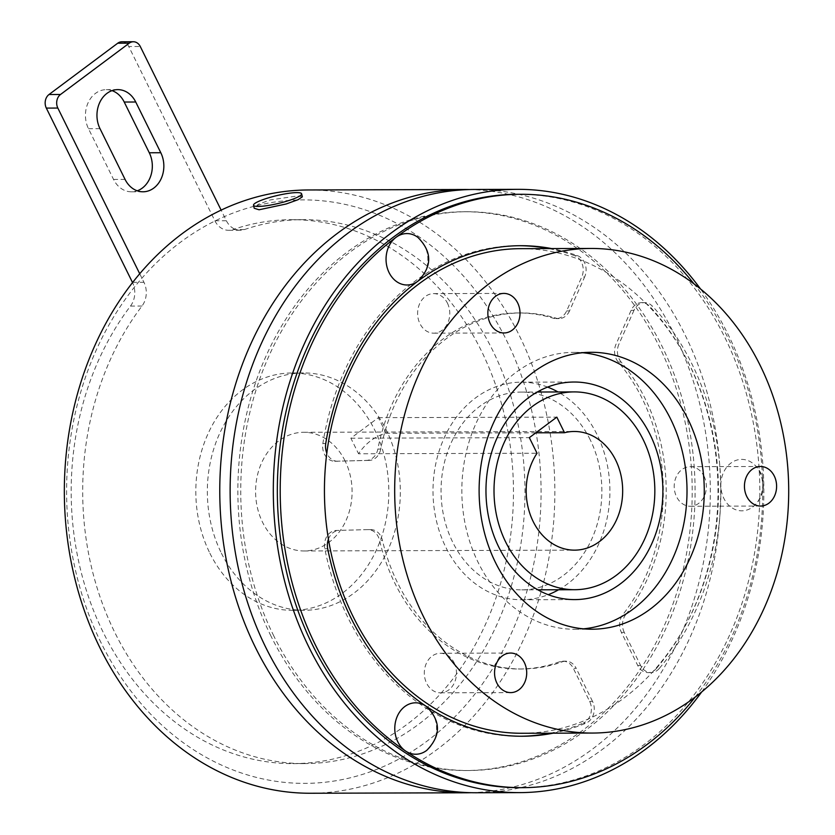 <?xml version="1.0" encoding="UTF-8"?>
<svg xmlns="http://www.w3.org/2000/svg" width="835" height="835" viewBox="0 0 835 835"><rect width="100%" height="100%" fill="white"/><g stroke="black" fill="none" stroke-linecap="round" stroke-linejoin="round"><path stroke-width="0.63" stroke-dasharray="4.17 3.13" d="M302.343 196.83L297.657 195.943L270.133 199.962L258.234 204.293L254.226 208.27M471.117 792.697A301.644 245.271 89.8 0 0 674.576 334.699A301.644 245.271 89.8 0 0 469.312 189.545M308.689 189.963A301.644 245.271 -90.2 0 1 519.14 335.169A301.644 245.271 -90.2 0 1 523.618 639.276A301.644 245.271 -90.2 0 1 310.505 793.25M101.16 642.94A291.749 237.224 -90.2 0 1 141.908 278.17A291.749 237.224 -90.2 0 1 224.354 216.62A291.749 237.224 -90.2 0 1 506.511 340.315A291.749 237.224 -90.2 0 1 427.123 741.073A291.749 237.224 -90.2 0 1 101.16 642.94M139.727 273.755L143.954 282.303A19.779 16.084 -90.2 0 1 141.981 306.048A271.97 221.139 89.8 0 0 114.906 632.679A271.97 221.139 89.8 0 0 304.65 763.597A271.97 221.139 89.8 0 0 496.804 624.768A271.97 221.139 89.8 0 0 492.765 350.575A271.97 221.139 89.8 0 0 303.022 219.657A271.97 221.139 89.8 0 0 244.457 229.552A19.779 16.084 -90.2 0 1 240.188 230.272A19.779 16.084 -90.2 0 1 226.389 220.753L221.139 210.128M226.389 220.753L214.877 220.784L128.767 46.541L140.28 46.51M112.036 90.639A25.718 20.906 89.8 0 0 106.275 89.658A25.718 20.906 89.8 0 0 88.103 102.788A25.718 20.906 89.8 0 0 88.489 128.705L113.56 179.441A25.718 20.906 89.8 0 0 131.502 191.82A25.718 20.906 89.8 0 0 137.253 190.808M121.868 41.781A9.895 8.037 -90.2 0 1 128.767 46.541M214.877 220.784A19.779 16.084 89.8 0 0 228.675 230.303A19.779 16.084 89.8 0 0 232.934 229.583L244.457 229.552M141.981 306.048L130.469 306.09A271.97 221.139 89.8 0 0 103.394 632.711A271.97 221.139 89.8 0 0 293.137 763.628A271.97 221.139 89.8 0 0 485.292 624.799A271.97 221.139 89.8 0 0 481.252 350.606A271.97 221.139 89.8 0 0 291.509 219.688A271.97 221.139 89.8 0 0 232.934 229.583M130.469 306.09A19.779 16.084 89.8 0 0 132.556 282.574M209.877 553.208A118.674 96.495 89.8 0 0 292.678 610.343A118.674 96.495 89.8 0 0 376.522 549.754A118.674 96.495 89.8 0 0 374.769 430.108A118.674 96.495 89.8 0 0 291.968 372.984A118.674 96.495 89.8 0 0 208.113 433.563A118.674 96.495 89.8 0 0 209.877 553.208M221.39 553.177A118.674 96.495 89.8 0 0 304.19 610.302A118.674 96.495 89.8 0 0 388.045 549.722A118.674 96.495 89.8 0 0 386.281 430.077A118.674 96.495 89.8 0 0 303.481 372.942A118.674 96.495 89.8 0 0 219.636 433.532A118.674 96.495 89.8 0 0 221.39 553.177M345.053 460.847A59.337 48.253 89.8 0 0 303.658 432.29A59.337 48.253 89.8 0 0 261.731 462.58A59.337 48.253 89.8 0 0 262.618 522.397A59.337 48.253 89.8 0 0 304.013 550.964A59.337 48.253 89.8 0 0 345.94 520.675A59.337 48.253 89.8 0 0 345.053 460.847M590.157 439.68A98.895 80.41 89.8 0 0 521.155 392.074A98.895 80.41 89.8 0 0 451.286 442.56A98.895 80.41 89.8 0 0 452.758 542.259A98.895 80.41 89.8 0 0 521.75 589.865A98.895 80.41 89.8 0 0 591.629 539.389A98.895 80.41 89.8 0 0 590.157 439.68M270.947 636.04A279.391 227.172 -90.2 0 1 266.803 354.374A279.391 227.172 -90.2 0 1 464.197 211.746A279.391 227.172 -90.2 0 1 659.118 346.243A279.391 227.172 -90.2 0 1 663.272 627.91A279.391 227.172 -90.2 0 1 465.878 770.528A279.391 227.172 -90.2 0 1 270.947 636.04M273.828 636.03A279.391 227.172 -90.2 0 1 269.684 354.364A279.391 227.172 -90.2 0 1 467.078 211.746A279.391 227.172 -90.2 0 1 661.998 346.233A279.391 227.172 -90.2 0 1 666.142 627.899A279.391 227.172 -90.2 0 1 468.759 770.517A279.391 227.172 -90.2 0 1 273.828 636.03M474.489 189.472A301.644 245.271 -90.2 0 1 684.94 334.668A301.644 245.271 -90.2 0 1 689.418 638.775A301.644 245.271 -90.2 0 1 476.305 792.749M701.671 691.965A301.644 245.271 89.8 0 0 728.12 334.543A301.644 245.271 89.8 0 0 700.461 288.889M519.474 787.676A296.696 241.242 89.8 0 0 729.091 636.218A296.696 241.242 89.8 0 0 724.686 337.1A296.696 241.242 89.8 0 0 517.69 194.284M656.373 668.501A245.271 199.429 89.8 0 0 688.958 363.778A245.271 199.429 89.8 0 0 649.63 306.299A14.832 12.066 89.8 0 0 641.656 302.635A14.832 12.066 89.8 0 0 631.114 310.328L616.032 344.218A14.832 12.066 89.8 0 0 618.297 362.098A178.022 144.747 -90.2 0 1 642.24 398.65A178.022 144.747 -90.2 0 1 622.993 614.424A14.832 12.066 89.8 0 0 621.397 632.408L637.731 665.464A14.832 12.066 89.8 0 0 648.075 672.603A14.832 12.066 89.8 0 0 656.373 668.501L659.243 668.491A245.271 199.429 89.8 0 0 720.835 485.667A25.718 20.906 -90.2 0 1 731.314 462.799A25.718 20.906 -90.2 0 1 752.669 463.206A25.718 20.906 -90.2 0 1 762.637 484.55A296.696 241.242 89.8 0 0 727.567 337.1A296.696 241.242 89.8 0 0 693.937 283.796M659.243 668.491A14.832 12.066 -90.2 0 1 652.125 672.519A242.307 197.018 89.8 0 0 689.783 365.302A242.307 197.018 89.8 0 0 645.236 302.646A242.307 197.018 89.8 0 0 583.822 261.219A242.307 197.018 89.8 0 0 520.727 248.663M631.114 310.328L633.995 310.317A14.832 12.066 -90.2 0 1 644.536 302.625A14.832 12.066 -90.2 0 1 645.236 302.646A14.832 12.066 -90.2 0 1 652.5 306.288L649.63 306.299M695.179 697.1A296.696 241.242 89.8 0 0 762.637 484.55A25.718 20.906 -90.2 0 1 752.805 506.939A25.718 20.906 -90.2 0 1 731.804 507.722A25.718 20.906 -90.2 0 1 720.835 485.667A245.271 199.429 89.8 0 0 691.839 363.768A245.271 199.429 89.8 0 0 652.5 306.288M417.886 237.38A25.718 20.906 -90.2 0 1 418.011 281.113M519.276 245.709A245.271 199.429 89.8 0 0 517.836 245.709A245.271 199.429 89.8 0 0 322.863 443.542A14.832 12.066 89.8 0 0 334.752 461.244A14.832 12.066 89.8 0 0 334.981 461.244L366.408 460.409A14.832 12.066 89.8 0 0 377.858 449.063A178.022 144.747 -90.2 0 1 518.044 312.958A178.022 144.747 -90.2 0 1 553.177 318.177A14.832 12.066 89.8 0 0 556.11 318.615A14.832 12.066 89.8 0 0 566.641 310.912L581.734 277.022A14.832 12.066 89.8 0 0 581.463 262.19A14.832 12.066 89.8 0 0 574.543 255.646L577.413 255.646A245.271 199.429 89.8 0 0 551.653 248.579M577.413 255.646A14.832 12.066 -90.2 0 1 583.822 261.219A14.832 12.066 -90.2 0 1 584.343 262.18A14.832 12.066 -90.2 0 1 584.615 277.011L581.734 277.022M522.188 733.276A242.307 197.018 89.8 0 0 592.318 717.171A242.307 197.018 89.8 0 0 652.125 672.519A14.832 12.066 -90.2 0 1 650.956 672.592A14.832 12.066 -90.2 0 1 640.612 665.453L637.731 665.464M589.635 701.369L592.516 701.358A14.832 12.066 -90.2 0 1 592.318 717.171A14.832 12.066 -90.2 0 1 586.118 723.089L583.247 723.1A14.832 12.066 89.8 0 0 589.635 701.369L573.301 668.313A14.832 12.066 89.8 0 0 562.947 661.163A14.832 12.066 89.8 0 0 559.575 661.769A178.022 144.747 -90.2 0 1 519.109 669.002A178.022 144.747 -90.2 0 1 379.56 540.339A14.832 12.066 89.8 0 0 378.276 536.759A14.832 12.066 89.8 0 0 367.922 529.62A14.832 12.066 89.8 0 0 367.692 529.62L336.265 530.455A14.832 12.066 89.8 0 0 324.825 548.783A245.271 199.429 89.8 0 0 519.318 736.251A245.271 199.429 89.8 0 0 520.758 736.24M553.114 733.182A245.271 199.429 89.8 0 0 586.118 723.089M426.622 706.629A25.718 20.906 -90.2 0 1 426.748 750.362M704.03 476.221A19.779 16.084 -90.2 0 1 704.322 496.157A19.779 16.084 -90.2 0 1 690.347 506.26A19.779 16.084 -90.2 0 1 676.548 496.731A19.779 16.084 -90.2 0 1 676.246 476.795A19.779 16.084 -90.2 0 1 690.221 466.692A19.779 16.084 -90.2 0 1 704.03 476.221M454.136 662.781A19.779 16.084 -90.2 0 1 454.428 682.727A19.779 16.084 -90.2 0 1 440.452 692.82A19.779 16.084 -90.2 0 1 426.654 683.301A19.779 16.084 -90.2 0 1 426.361 663.355A19.779 16.084 -90.2 0 1 440.327 653.262A19.779 16.084 -90.2 0 1 454.136 662.781M447.435 303.136A19.779 16.084 -90.2 0 1 447.727 323.082A19.779 16.084 -90.2 0 1 433.751 333.175A19.779 16.084 -90.2 0 1 419.953 323.656A19.779 16.084 -90.2 0 1 419.661 303.71A19.779 16.084 -90.2 0 1 433.636 293.617A19.779 16.084 -90.2 0 1 447.435 303.136M582.642 352.735A138.464 112.579 89.8 0 0 574.01 352.349A138.464 112.579 89.8 0 0 476.18 423.032A138.464 112.579 89.8 0 0 478.236 562.623A138.464 112.579 89.8 0 0 574.835 629.266A138.464 112.579 89.8 0 0 583.477 628.838M535.83 432.801L386.052 433.261A59.337 48.253 89.8 0 0 358.57 453.77L537.041 453.238M386.052 433.261L378.349 417.667L350.867 438.187L358.57 453.77M378.349 417.667L556.82 417.135M350.867 438.187L529.338 437.655M547.624 387.096A108.79 88.458 89.8 0 0 521.134 382.18A108.79 88.458 89.8 0 0 444.272 437.717A108.79 88.458 89.8 0 0 445.88 547.395A108.79 88.458 89.8 0 0 521.781 599.76A108.79 88.458 89.8 0 0 548.251 594.687M558.605 589.76A108.79 88.458 89.8 0 0 597.025 434.555A108.79 88.458 89.8 0 0 558.01 391.959M566.641 310.912L569.522 310.902L584.615 277.011M569.522 310.902A14.832 12.066 -90.2 0 1 558.991 318.605A14.832 12.066 -90.2 0 1 556.058 318.166L553.177 318.177M377.858 449.063L380.739 449.063A178.022 144.747 -90.2 0 1 520.925 312.948A178.022 144.747 -90.2 0 1 556.058 318.166M380.739 449.063A14.832 12.066 -90.2 0 1 369.279 460.398L366.408 460.409M334.981 461.244L369.279 460.398M337.862 461.233A14.832 12.066 -90.2 0 1 337.622 461.244A14.832 12.066 -90.2 0 1 326.819 453.092M574.543 255.646A245.271 199.429 89.8 0 0 548.772 248.579M367.692 529.62L336.265 530.455M370.573 529.609A14.832 12.066 -90.2 0 1 370.803 529.609A14.832 12.066 -90.2 0 1 381.157 536.748A14.832 12.066 -90.2 0 1 382.43 540.328L379.56 540.339M559.575 661.769L562.456 661.758A178.022 144.747 -90.2 0 1 521.99 668.992A178.022 144.747 -90.2 0 1 382.43 540.328M562.456 661.758A14.832 12.066 -90.2 0 1 565.827 661.163A14.832 12.066 -90.2 0 1 576.181 668.303L573.301 668.313M592.516 701.358L576.181 668.303M328.426 539.17A14.832 12.066 -90.2 0 1 339.146 530.444M550.234 733.193A245.271 199.429 89.8 0 0 583.247 723.1M621.397 632.408L624.267 632.398L640.612 665.453M624.267 632.398A14.832 12.066 -90.2 0 1 625.874 614.414L622.993 614.424M618.297 362.098L621.177 362.087A178.022 144.747 -90.2 0 1 645.121 398.65A178.022 144.747 -90.2 0 1 625.874 614.414M621.177 362.087A14.832 12.066 -90.2 0 1 618.902 344.218L616.032 344.218M633.995 310.317L618.902 344.218M132.744 282.334L143.954 282.303M113.56 179.441L125.073 179.41M88.489 128.705L100.002 128.673M325.744 443.531L322.863 443.542M324.825 548.783L327.706 548.772M304.19 610.302L292.678 610.343M303.022 219.657L291.509 219.688M304.65 763.597L293.137 763.628M303.481 372.942L291.968 372.984M131.502 191.82L143.015 191.789M106.275 89.658L117.787 89.627M240.188 230.272L228.675 230.303M304.013 550.964L574.605 550.15M521.155 392.074L537.27 392.022M467.078 211.746L464.197 211.746M468.759 770.517L465.878 770.528M752.805 506.939C759.975 501.104 763.566 493.662 763.576 484.613C763.263 475.898 759.631 468.769 752.669 463.206M690.347 506.26L760.581 506.041M440.452 692.82L510.686 692.612M433.751 333.175L503.996 332.967M574.835 629.266L592.109 629.214M574.01 352.349L591.274 352.297M303.658 432.29L574.24 431.476M521.781 599.76L574.751 599.603M521.134 382.18L574.094 382.023M521.75 589.865L537.865 589.823M433.636 293.617L503.87 293.409M440.327 653.262L510.571 653.053M690.221 466.692L760.466 466.483M518.044 312.958L520.925 312.948M517.836 245.709L520.716 245.699M556.11 318.615L558.991 318.605M334.752 461.244L337.622 461.244M367.922 529.62L370.803 529.609M519.109 669.002L521.99 668.992M519.318 736.251L522.199 736.24M562.947 661.163L565.827 661.163M648.075 672.603L650.956 672.592M641.656 302.635L644.536 302.625"/><path stroke-width="1.25" d="M296.863 192.614A24.726 3.987 166.6 0 1 301.623 193.803A24.726 3.987 166.6 0 1 285.58 201.538A24.726 3.987 166.6 0 1 258.276 206.443A24.726 3.987 166.6 0 1 253.516 205.253A24.726 3.987 166.6 0 1 269.548 197.519A24.726 3.987 166.6 0 1 296.863 192.614M253.516 205.253L254.226 208.27L259.069 209.773L286.165 203.98L298.074 199.69L302.343 196.83L301.623 193.803M469.312 189.545A301.644 245.271 89.8 0 0 464.124 189.503A301.644 245.271 89.8 0 0 251.022 343.477A301.644 245.271 89.8 0 0 255.489 647.584A301.644 245.271 89.8 0 0 465.94 792.78A301.644 245.271 89.8 0 0 471.117 792.697M465.94 792.78L310.505 793.25A301.644 245.271 -90.2 0 1 100.054 648.043A301.644 245.271 -90.2 0 1 95.576 343.947A301.644 245.271 -90.2 0 1 308.689 189.963L464.124 189.503M221.139 210.128L140.28 46.51A9.895 8.037 89.8 0 0 133.381 41.75A9.895 8.037 89.8 0 0 129.227 43.18L60.527 94.48A9.895 8.037 89.8 0 0 57.834 108.059L139.727 273.755M125.073 179.41A25.718 20.906 89.8 0 0 143.015 191.789A25.718 20.906 89.8 0 0 161.186 178.659A25.718 20.906 89.8 0 0 160.8 152.732L135.729 102.006A25.718 20.906 89.8 0 0 117.787 89.627A25.718 20.906 89.8 0 0 99.615 102.747A25.718 20.906 89.8 0 0 100.002 128.673L125.073 179.41M137.253 190.808A25.718 20.906 89.8 0 0 149.288 152.774L124.217 102.037A25.718 20.906 89.8 0 0 112.036 90.639M129.227 43.18L117.714 43.222L49.014 94.512L60.527 94.48M117.714 43.222A9.895 8.037 -90.2 0 1 121.868 41.781L133.381 41.75M57.834 108.059L46.322 108.091L132.431 282.334M46.322 108.091A9.895 8.037 -90.2 0 1 49.014 94.512M533.2 521.583A59.337 48.253 89.8 0 0 574.605 550.15A59.337 48.253 89.8 0 0 616.522 519.861A59.337 48.253 89.8 0 0 615.645 460.033A59.337 48.253 89.8 0 0 574.24 431.476A59.337 48.253 89.8 0 0 564.523 432.718L556.82 417.135L529.338 437.655L537.041 453.238A59.337 48.253 89.8 0 0 533.2 521.583M643.127 439.523A98.895 80.41 89.8 0 0 574.125 391.907A98.895 80.41 89.8 0 0 504.256 442.393A98.895 80.41 89.8 0 0 505.718 542.103A98.895 80.41 89.8 0 0 574.72 589.708A98.895 80.41 89.8 0 0 644.589 539.222A98.895 80.41 89.8 0 0 643.127 439.523M519.485 792.624L476.305 792.749A301.644 245.271 -90.2 0 1 265.854 647.553A301.644 245.271 -90.2 0 1 261.376 343.446A301.644 245.271 -90.2 0 1 474.489 189.472L517.669 189.336A301.644 245.271 89.8 0 0 304.556 343.31A301.644 245.271 89.8 0 0 309.033 647.417A301.644 245.271 89.8 0 0 519.485 792.624A301.644 245.271 89.8 0 0 701.671 691.965M700.461 288.889A301.644 245.271 89.8 0 0 517.669 189.336M693.937 283.796A296.696 241.242 89.8 0 0 520.56 194.273L517.69 194.284A296.696 241.242 89.8 0 0 308.063 345.732A296.696 241.242 89.8 0 0 312.467 644.85A296.696 241.242 89.8 0 0 519.474 787.676L522.345 787.666A296.696 241.242 89.8 0 0 695.179 697.1M520.56 194.273A296.696 241.242 89.8 0 0 396.082 237.297A296.696 241.242 89.8 0 0 315.348 644.85A296.696 241.242 89.8 0 0 405.653 751.072A25.718 20.906 -90.2 0 1 397.345 716.159A25.718 20.906 -90.2 0 1 425.725 705.982A245.271 199.429 89.8 0 0 522.199 736.24A245.271 199.429 89.8 0 0 553.114 733.182M590.961 248.454A242.307 197.018 89.8 0 0 419.775 372.149A242.307 197.018 89.8 0 0 423.376 616.428A242.307 197.018 89.8 0 0 592.422 733.057A242.307 197.018 89.8 0 0 763.607 609.373A242.307 197.018 89.8 0 0 760.017 365.093A242.307 197.018 89.8 0 0 590.961 248.454L520.727 248.663A242.307 197.018 89.8 0 0 326.819 453.092A242.307 197.018 89.8 0 0 328.426 539.17A14.832 12.066 -90.2 0 0 327.706 548.772A245.271 199.429 89.8 0 0 425.725 705.982A25.718 20.906 -90.2 0 1 426.622 706.629C441.005 721.158 441.047 735.739 426.748 750.362A25.718 20.906 -90.2 0 1 405.653 751.072A296.696 241.242 89.8 0 0 522.345 787.666M326.819 453.092A14.832 12.066 -90.2 0 1 325.744 443.531A245.271 199.429 89.8 0 1 417.813 281.259A25.718 20.906 -90.2 0 1 389.089 272.617A25.718 20.906 -90.2 0 1 396.082 237.297A25.718 20.906 -90.2 0 1 417.886 237.38C432.259 251.909 432.311 266.49 418.011 281.113A25.718 20.906 -90.2 0 1 417.813 281.259A245.271 199.429 89.8 0 1 520.716 245.699A245.271 199.429 89.8 0 1 551.653 248.579M328.426 539.17A242.307 197.018 89.8 0 0 353.132 616.637A242.307 197.018 89.8 0 0 522.188 733.276L592.422 733.057M774.264 476.002A19.779 16.084 89.8 0 0 760.466 466.483A19.779 16.084 89.8 0 0 746.49 476.587A19.779 16.084 89.8 0 0 746.782 496.522A19.779 16.084 89.8 0 0 760.581 506.041A19.779 16.084 89.8 0 0 774.556 495.948A19.779 16.084 89.8 0 0 774.264 476.002M524.37 662.572A19.779 16.084 89.8 0 0 510.571 653.053A19.779 16.084 89.8 0 0 496.595 663.147A19.779 16.084 89.8 0 0 496.888 683.082A19.779 16.084 89.8 0 0 510.686 692.612A19.779 16.084 89.8 0 0 524.662 682.508A19.779 16.084 89.8 0 0 524.37 662.572M517.669 302.928A19.779 16.084 89.8 0 0 503.87 293.409A19.779 16.084 89.8 0 0 489.894 303.502A19.779 16.084 89.8 0 0 490.187 323.448A19.779 16.084 89.8 0 0 503.996 332.967A19.779 16.084 89.8 0 0 517.961 322.863A19.779 16.084 89.8 0 0 517.669 302.928M687.873 418.951A138.464 112.579 89.8 0 0 591.274 352.297A138.464 112.579 89.8 0 0 493.454 422.98A138.464 112.579 89.8 0 0 495.51 562.571A138.464 112.579 89.8 0 0 592.109 629.214A138.464 112.579 89.8 0 0 689.929 558.542A138.464 112.579 89.8 0 0 687.873 418.951M583.477 628.838A138.464 112.579 89.8 0 0 670.609 419.003A138.464 112.579 89.8 0 0 582.642 352.735M535.83 432.801L564.523 432.718M649.995 434.388A108.79 88.458 89.8 0 0 574.094 382.023A108.79 88.458 89.8 0 0 497.232 437.55A108.79 88.458 89.8 0 0 498.85 547.228A108.79 88.458 89.8 0 0 574.751 599.603A108.79 88.458 89.8 0 0 651.613 544.065A108.79 88.458 89.8 0 0 649.995 434.388M548.251 594.687A108.79 88.458 89.8 0 0 558.605 589.76M558.01 391.959A108.79 88.458 89.8 0 0 547.624 387.096M548.772 248.579A245.271 199.429 89.8 0 0 519.276 245.709M520.758 736.24A245.271 199.429 89.8 0 0 550.234 733.193M149.288 152.774L160.8 152.732M124.217 102.037L135.729 102.006M537.27 392.022L574.125 391.907M537.865 589.823L574.72 589.708"/></g></svg>

